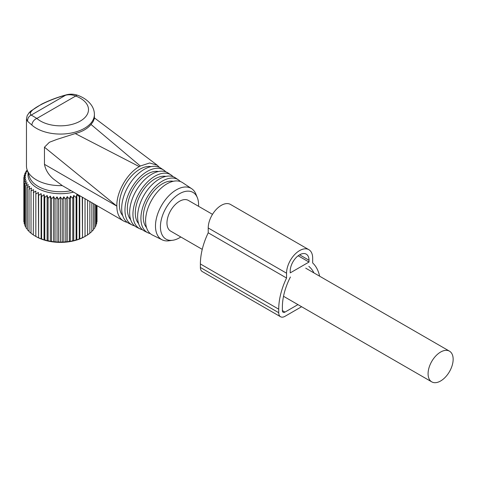 <?xml version="1.0" encoding="UTF-8"?>
<svg xmlns="http://www.w3.org/2000/svg" width="477" height="477" viewBox="0 0 477 477"><rect width="100%" height="100%" fill="white"/><g stroke="black" fill="none" stroke-linecap="round" stroke-linejoin="round"><path stroke-width="0.72" d="M212.503 214.346L188.361 200.412A17.727 10.232 120 0 0 174.707 205.158A17.727 10.232 120 0 0 166.968 222.997A17.727 10.232 120 0 0 170.641 231.112L202.248 249.364M453.15 359.276A17.727 10.232 120 0 0 449.477 351.167A17.727 10.232 120 0 0 435.823 355.914A17.727 10.232 120 0 0 428.084 373.753A17.727 10.232 120 0 0 431.757 381.868A17.727 10.232 120 0 0 445.411 377.116A17.727 10.232 120 0 0 453.15 359.276M38.363 192.434L38.613 237.719L38.613 195.397L38.363 192.434L35.835 194.079L35.835 236.443L38.363 237.767M41.105 193.608L41.105 238.935L41.6 238.876L41.6 196.548L41.105 193.608L38.613 195.397M41.105 238.935L38.613 237.719M35.835 236.437A34.505 19.921 0 0 0 36.031 236.556L33.295 234.934L33.545 189.649L31.011 191.009L31.512 188.069L29.019 189.286L29.753 186.376L27.32 187.455L28.298 184.593L25.949 185.535L27.147 182.739L24.905 183.55L26.318 180.825L24.202 181.516L25.818 178.875L23.85 179.447L23.85 177.372L25.818 174.94L24.202 175.309L26.318 172.99L24.905 173.276L27.147 171.082L25.949 171.291L27.219 170.164M33.545 234.982L31.011 233.331L31.011 191.009M31.011 233.044L29.019 231.607L29.019 189.286M29.019 231.13L27.32 229.777L27.32 187.455M27.32 229.079L25.949 227.857L25.949 185.535M25.949 226.903L24.905 225.871L24.905 183.55M24.905 224.613L24.202 223.838L24.202 181.516M24.202 222.216L23.85 221.775L23.85 179.447L25.645 176.907L23.85 177.372M36.031 236.556A34.505 19.921 0 0 0 70.149 241.583A34.505 19.921 0 0 0 84.834 236.556A34.505 19.921 0 0 0 85.031 236.437L87.571 234.934L87.571 200.209M69.332 198.927L70.53 196.125L70.316 241.428L69.332 241.249L69.332 198.927L67.221 196.607L65.808 199.332L63.84 196.894L62.231 199.535L60.43 196.995L58.635 199.535L57.025 196.894L55.058 199.332L53.645 196.607L51.534 198.927L50.335 196.125L48.094 198.325L47.122 195.463L44.772 197.526L44.033 194.622L44.033 239.949L44.772 239.853L44.772 197.526M67.221 196.607L67.221 241.934L69.332 241.249M67.221 241.934L65.808 241.654L65.808 199.332M63.84 196.894L63.84 242.227L65.808 241.654M63.84 242.227L62.231 241.857L62.231 199.535M60.43 196.995L60.43 242.322L62.231 241.857M60.43 242.322L58.635 241.857L58.635 199.535M57.025 196.894L57.025 242.227L58.635 241.857M57.025 242.227L55.058 241.654L55.058 199.332M53.645 196.607L53.645 241.934L55.058 241.654M53.645 241.934L51.534 241.249L51.534 198.927M50.335 196.125L50.335 241.457L51.534 241.249M50.335 241.457L48.094 240.647L48.094 198.325M47.122 195.463L47.122 240.796L48.094 240.647M47.122 240.796L44.772 239.853M44.033 239.949L41.6 238.876M44.033 194.622L41.6 196.548M73.547 192.112A32.43 18.722 180 0 1 69.564 192.952A32.43 18.722 180 0 1 28.179 173.032M35.835 191.11L35.835 194.079L35.835 191.11L33.295 192.613M24.202 176.931L24.202 175.309M24.905 174.534L24.905 173.276M25.949 172.245L25.949 171.291M96.664 222.216L97.016 221.775L97.016 205.665M95.96 224.613L96.664 223.838L96.664 205.456M94.917 226.903L95.96 225.871L95.96 205.056M93.546 229.079L94.917 227.857L94.917 204.448M91.846 231.13L93.546 229.777L93.546 203.655M89.849 233.044L91.846 231.607L91.846 202.677M87.321 234.982L89.849 233.331L89.849 201.527M82.503 197.281L82.503 237.767L85.031 236.407L85.031 198.742M82.503 237.767L82.253 197.138M79.76 195.701L79.76 238.935L82.253 237.719M79.76 238.935L79.265 238.876L79.265 196.548L76.833 194.622L76.093 197.526L73.744 195.463L72.772 198.325L70.53 196.125M76.833 194.622L76.833 239.949L79.265 238.876M76.833 239.949L76.093 239.853L76.093 197.526M73.744 195.463L73.744 240.796L76.093 239.853M73.744 240.796L72.772 240.647L72.772 198.325M70.53 241.457L72.772 240.647M79.438 195.51L79.265 196.548M26.462 118.988L27.63 121.331L31.911 125.111A5.909 4.049 -48.3 0 1 36.872 118.433L31.243 115.058C29.902 114.307 29.962 113.055 31.416 111.296L29.019 112.828L27.159 115.726L26.462 118.988L26.462 166.014A33.974 19.617 -0 0 0 27.076 169.729A33.974 19.617 -0 0 0 62.266 185.601L53.323 178.917C48.481 174.713 45.524 169.848 44.462 164.327L44.462 147.202L116.835 206.112A32.496 18.764 120 0 0 119.644 217.208A32.496 18.764 120 0 0 123.561 220.988A32.496 18.764 120 0 0 127.156 222.3M27.076 169.729L29.502 176.997A31.5 18.186 -0 0 0 71.055 190.675M94.404 118.517L93.033 121.76L91.012 124.455C87.524 128.659 82.271 131.694 75.241 133.56L56.793 139.439L49.381 142.271L44.462 147.202M75.241 133.56L139.29 166.616C127.186 173.24 116.501 192.064 116.835 205.814M91.012 124.455L140.333 166.014L139.29 166.616M140.333 166.014L149.611 162.985L157.213 165.167L159.396 167.338M77.745 95.317A5.909 2.623 110.5 0 0 75.682 96.026C72.343 94.679 68.998 94.404 65.641 95.203L66.202 94.881C70.024 93.82 73.875 93.963 77.745 95.317C83.779 97.552 88.334 100.838 91.417 105.178C93.379 108.04 94.374 111.129 94.404 114.456A33.974 19.617 -0 0 1 93.033 119.977A33.974 19.617 -0 0 1 65.325 133.864A33.974 19.617 -0 0 1 31.911 125.111M27.63 121.331C27.463 118.451 28.668 116.358 31.243 115.058L65.641 95.203C52.583 98.512 35.137 106.484 31.416 111.296M151.054 166.628A28.924 16.701 120 0 0 125.958 183.478A28.924 16.701 120 0 0 121.862 214.531A28.924 16.701 120 0 0 122.726 215.693M163.808 170.134L160.791 168.125A31.923 18.43 120 0 0 131.062 181.874A31.923 18.43 120 0 0 124.443 219.342A31.923 18.43 120 0 0 128.891 223.379L132.135 224.983A31.691 18.299 -60 0 1 127.717 220.976A31.691 18.299 -60 0 1 134.287 183.782A31.691 18.299 -60 0 1 163.808 170.134A31.691 18.299 -60 0 1 165.781 171.827M134.592 225.848A31.691 18.299 -60 0 1 132.135 224.983M158.459 171.517A28.364 16.373 120 0 0 133.816 187.998A28.364 16.373 120 0 0 129.786 218.484A28.364 16.373 120 0 0 130.662 219.658M171.088 174.981L168.071 172.978A31.363 18.108 120 0 0 138.861 186.483A31.363 18.108 120 0 0 132.362 223.296A31.363 18.108 120 0 0 136.732 227.261L139.982 228.865A31.13 17.971 -60 0 1 135.641 224.929A31.13 17.971 -60 0 1 142.092 188.391A31.13 17.971 -60 0 1 171.088 174.981A31.13 17.971 -60 0 1 173.062 176.681M142.438 229.723A31.13 17.971 -60 0 1 139.982 228.865M165.859 176.407A27.803 16.051 120 0 0 141.681 192.517A27.803 16.051 120 0 0 137.704 222.431A27.803 16.051 120 0 0 138.598 223.624M178.368 179.835L175.357 177.826A30.802 17.78 120 0 0 146.666 191.098A30.802 17.78 120 0 0 140.286 227.243A30.802 17.78 120 0 0 144.579 231.136L147.822 232.746A30.57 17.649 -60 0 1 143.559 228.882A30.57 17.649 -60 0 1 149.897 193A30.57 17.649 -60 0 1 178.368 179.835A30.57 17.649 -60 0 1 180.342 181.54M150.285 233.599A30.57 17.649 -60 0 1 147.822 232.746M173.258 181.296A27.237 15.729 120 0 0 149.54 197.037A27.237 15.729 120 0 0 145.628 226.384A27.237 15.729 120 0 0 146.534 227.589M191.676 188.701L182.637 182.679A30.236 17.458 120 0 0 154.47 195.707A30.236 17.458 120 0 0 148.204 231.196A30.236 17.458 120 0 0 152.419 235.018L162.156 239.836A29.544 17.059 -60 0 1 158.036 236.103A29.544 17.059 -60 0 1 164.16 201.425A29.544 17.059 -60 0 1 191.676 188.701A29.544 17.059 -60 0 1 194.699 191.802A29.544 17.059 -60 0 1 195.88 194.079L197.323 197.609A26.986 15.58 -60 0 1 198.539 206.285M180.813 236.986A26.986 15.58 -60 0 1 172.692 240.271L168.912 240.79A29.544 17.059 -60 0 1 162.156 239.836M172.692 240.271A26.986 15.58 -60 0 1 162.758 235.99A26.986 15.58 -60 0 1 170.355 201.705A26.986 15.58 -60 0 1 196.244 195.534A26.986 15.58 -60 0 1 197.323 197.609M301.607 306.723L284.99 316.317A8.86 5.116 -60 0 1 280.559 316.758A8.86 5.116 -60 0 1 278.723 312.697L278.723 309.191A53.603 30.951 -60 0 1 286.558 278.025L286.558 273.202A18.466 10.661 -60 0 1 294.619 254.617A18.466 10.661 -60 0 1 308.846 249.674A18.466 10.661 -60 0 1 312.668 258.123L312.668 262.952A53.603 30.951 -60 0 1 319.62 276.189M309.013 262.046L290.213 272.898L290.213 271.091A13.296 7.674 -60 0 1 296.014 257.711A13.296 7.674 -60 0 1 306.264 254.152A13.296 7.674 -60 0 1 309.013 260.233L309.013 262.046L298.161 255.779M308.822 266.381A48.433 27.964 -60 0 1 313.938 272.91M297.952 304.612L284.99 312.095A3.691 2.135 -60 0 1 283.147 312.28A3.691 2.135 -60 0 1 282.378 310.587L282.378 307.081A48.433 27.964 -60 0 1 290.41 277.006M286.558 278.025L208.222 232.8L208.222 227.976A18.466 10.661 -60 0 1 216.284 209.391A18.466 10.661 -60 0 1 230.51 204.448L308.846 249.674M280.559 316.758L202.224 271.532A8.86 5.116 -60 0 1 200.388 267.472L200.388 263.966A53.603 30.951 -60 0 1 208.222 232.8M44.462 164.327L116.835 206.112M87.363 114.194A28.065 16.2 0 0 0 75.682 96.026L36.872 118.433A28.065 16.2 0 0 0 64.473 125.666A28.065 16.2 0 0 0 87.363 114.194M286.558 273.202L208.222 227.976M278.723 309.191L200.388 263.966M278.723 312.697L200.388 267.472M309.013 260.233L299.616 254.807M284.99 312.095L282.378 310.587M305.721 268.169L449.477 351.167M283.523 296.289L431.757 381.868M61.879 185.374L123.561 220.988M94.404 118.57L94.404 114.456M93.957 117.569L157.213 165.167M29.019 112.828L30.743 111.087L41.594 104.153C49.602 100.212 57.8 97.123 66.202 94.881"/></g></svg>
